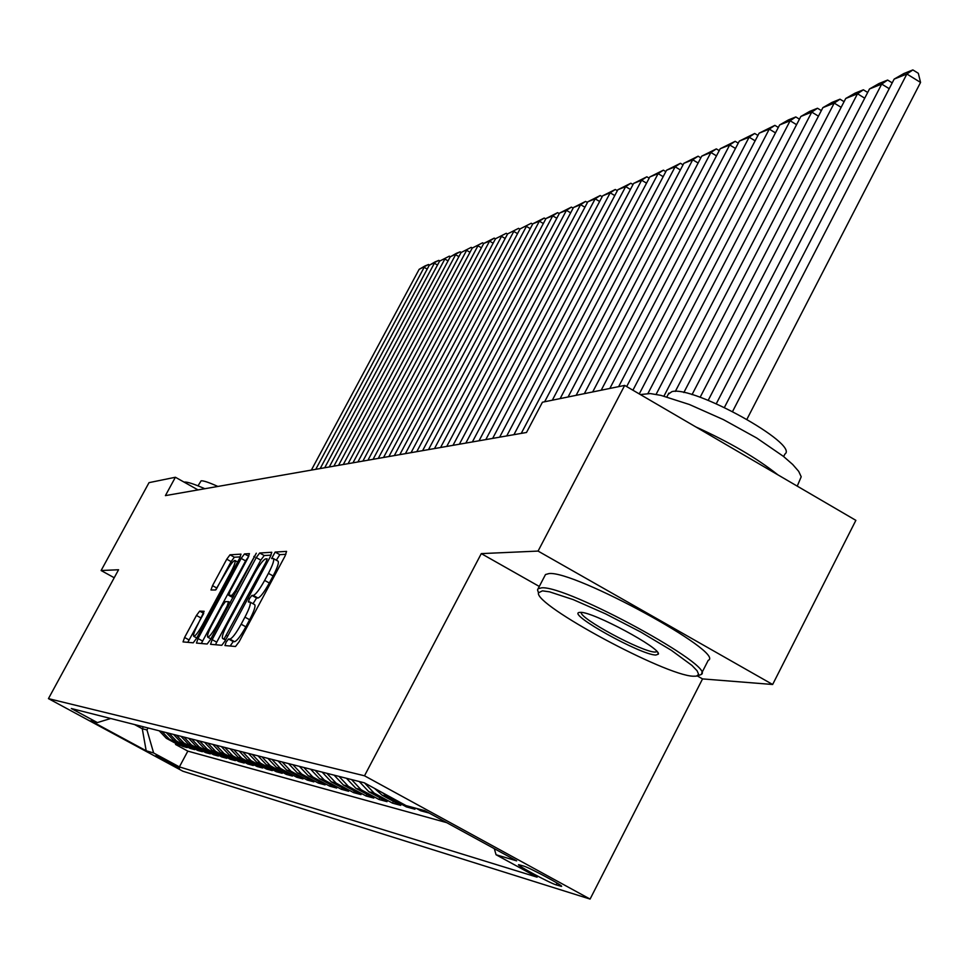 <?xml version="1.0" encoding="UTF-8"?>
<svg xmlns="http://www.w3.org/2000/svg" width="969" height="969" viewBox="0 0 969 969"><rect width="100%" height="100%" fill="white"/><g stroke="black" fill="none" stroke-linecap="round" stroke-linejoin="round"><path stroke-width="1.45" d="M226.08 642.229L224.953 645.56L235.515 646.493L239.101 641.793L285.043 556.049L286.582 551.385L275.16 552.064L271.611 558.568L273.367 558.544C274.469 559.912 272.822 564.854 268.425 573.357L264.646 580.407C259.547 589.527 255.755 594.542 253.297 595.438L251.892 595.426L249.433 598.697L248.343 601.967L250.002 602.04C251.092 603.469 249.408 608.508 244.939 617.132L241.148 624.218C236.036 633.375 232.281 638.341 229.871 639.104L228.527 638.995L226.08 642.229M254.459 604.595L254.677 604.644C255.78 606.073 254.108 611.112 249.651 619.736L245.86 626.822C240.748 635.979 236.981 640.933 234.571 641.684L233.214 641.575L230.162 646.02M285.891 554.316L279.811 554.656L276.335 560.203M273.452 558.592L278.03 561.148C279.145 562.529 277.509 567.459 273.113 575.961L269.334 583.011C264.246 592.144 260.455 597.146 257.972 598.03L256.567 598.018L253.03 603.723M179.507 768.114L155.985 755.481L179.507 768.114M199.662 611.124L196.453 615.448L184.582 637.481L183.032 641.914L193.219 642.81L196.501 638.426L239.5 558.507L241.015 554.147L230.004 554.801L226.77 559.186L212.514 585.651L210.988 589.976L215.542 589.976L225.959 572.316C230.198 564.745 233.19 560.809 234.922 560.494C235.721 561.56 234.365 565.448 230.876 572.146L202.618 624.654C198.391 632.2 195.435 636.088 193.752 636.33C192.976 635.179 194.369 631.207 197.906 624.399L204.144 611.282L199.662 611.124L203.72 613.353M118.569 569.748L101.115 570.523L149.02 482.647L175.389 477.257L165.408 495.619L526.506 432.477L542.434 402.22L624.69 385.408L538.074 551.082L481.29 553.614L364.501 775.794L48.45 698.625L118.569 569.748M212.15 639.661L210.564 644.3L221.78 645.293L225.256 640.691L270.242 556.848L271.78 552.282L259.68 552.996L256.24 557.599L212.15 639.661L216.729 642.181L215.518 644.748M207.16 644.022L196.465 643.077L198.039 638.547L241.16 558.41L244.491 553.929L249.421 553.638L247.907 558.047L230.295 590.811L228.745 595.305L231.979 595.329L235.37 590.799L256.3 553.214L210.527 639.528L207.16 644.022M176.019 743.55L175.534 744.458L179.834 745.621L166.317 738.293L169.151 739.044L162.005 731.51M183.238 745.476L182.741 746.396L187.15 747.596L173.463 740.183L176.382 740.946L169.139 733.315M190.651 747.45L190.142 748.407L194.672 749.631L180.803 742.109L183.795 742.908L176.467 735.18M198.245 749.473L197.724 750.454L202.376 751.714L188.337 744.107L191.402 744.907L183.989 737.082M206.058 751.556L205.525 752.562L210.297 753.858L196.077 746.142L199.226 746.978L191.705 739.044M214.076 753.688L213.519 754.73L218.425 756.05L204.023 748.238L207.257 749.098L199.65 741.055M222.313 755.893L221.744 756.946L226.782 758.315L212.187 750.394L215.518 751.278L207.802 743.126M230.779 758.146L230.198 759.236L235.382 760.641L220.581 752.61L224.009 753.519L216.184 745.246M239.476 760.459L238.883 761.586L244.212 763.027L229.217 754.887L232.742 755.82L224.808 747.438M248.439 762.845L247.822 764.008L253.297 765.486L238.095 757.237L241.729 758.194L233.686 749.679M257.645 765.292L257.015 766.491L262.66 768.017L247.24 759.648L250.971 760.629L242.819 752.005M267.129 767.823L266.475 769.047L272.289 770.621L256.664 762.131L260.504 763.148L252.231 754.391M276.892 770.416L276.226 771.687L282.209 773.31L266.354 764.686L270.315 765.728L261.921 756.85M286.957 773.092L286.267 774.401L292.432 776.072L276.347 767.327L280.429 768.405L271.914 759.381M297.326 775.854L296.611 777.199L302.982 778.931L286.654 770.04L290.87 771.154L282.221 761.997M308.033 778.701L307.294 780.093L313.859 781.862L297.289 772.85L301.625 774.001L292.856 764.686M319.067 781.632L318.304 783.073L325.075 784.902L308.251 775.745L312.745 776.932L303.83 767.472M330.453 784.66L329.666 786.15L336.667 788.039L319.588 778.737L324.215 779.96L315.167 770.343M342.227 787.773L341.415 789.323L348.634 791.273L331.289 781.826L336.073 783.085L326.88 773.323M354.375 791.007L353.54 792.606L361.013 794.628L343.389 785.011L348.343 786.319L338.993 776.387M366.948 794.338L366.076 795.997L373.816 798.081L355.889 788.318L361.025 789.662L351.529 779.56M379.957 797.79L379.049 799.498L387.055 801.666L368.838 791.734L374.155 793.126L364.526 782.928M393.414 801.363L392.481 803.131L400.766 805.372L382.246 795.27L387.745 796.724L382.428 792.703M406.932 805.857L406.386 806.898L414.974 809.224L410.638 806.85M421.358 809.733L420.8 810.799L429.11 813.039M523.648 866.068L518.609 864.675C515.811 864.76 550.138 883.219 556.182 884.879L561.475 886.393C564.515 886.405 529.462 867.57 523.648 866.068M364.501 775.794L590.085 899.075L182.887 771.227L48.45 698.625M175.534 744.458L187.829 751.12L179.386 766.891L537.105 877.163L496.055 854.743L494.323 848.674M179.386 766.891L153.623 752.974L146.186 750.769L90.698 720.791L97.385 722.583L71.331 708.521L364.308 782.807L406.108 805.627L424.701 810.629L516.634 860.86L496.055 854.743M420.8 810.799L416.44 808.412M406.386 806.898L387.745 796.724M392.481 803.131L374.155 793.126M379.049 799.498L361.025 789.662M366.076 795.997L348.343 786.319M353.54 792.606L336.073 783.085M341.415 789.323L324.215 779.96M329.666 786.15L312.745 776.932M318.304 783.073L301.625 774.001M307.294 780.093L290.87 771.154M296.611 777.199L280.429 768.405M286.267 774.401L270.315 765.728M276.226 771.687L260.504 763.148M266.475 769.047L250.971 760.629M257.015 766.491L241.729 758.194M247.822 764.008L232.742 755.82M238.883 761.586L224.009 753.519M230.198 759.236L215.518 751.278M221.744 756.946L207.257 749.098M213.519 754.73L199.226 746.978M205.525 752.562L191.402 744.907M197.724 750.454L183.795 742.908M190.142 748.407L176.382 740.946M182.741 746.396L169.151 739.044M187.829 751.12L446.648 822.62M143.327 726.774L142.273 728.736L146.961 729.948L148.039 727.961M697.268 675.914L702.549 678.906L772.644 684.489L538.074 551.082M772.644 684.489L855.869 520.353L624.69 385.408M101.115 570.523L114.221 577.742M702.549 678.906L590.085 899.075M198.027 489.914L175.389 477.257M134.497 724.533L142.273 728.736L146.186 750.769M374.555 788.403L382.246 795.27M359.257 781.523L368.838 791.734M346.466 778.277L355.889 788.318M334.099 775.152L343.389 785.011M322.156 772.111L331.289 781.826M310.589 769.18L319.588 778.737M299.397 766.346L308.251 775.745M288.568 763.596L297.289 772.85M278.067 760.931L286.654 770.04M267.88 758.352L276.347 767.327M258.008 755.856L266.354 764.686M248.439 753.422L256.664 762.131M239.137 751.072L247.24 759.648M230.101 748.771L238.095 757.237M221.332 746.554L229.217 754.887M212.805 744.386L220.581 752.61M204.507 742.29L212.187 750.394M196.441 740.243L204.023 748.238M188.592 738.245L196.077 746.142M180.961 736.319L188.337 744.107M173.512 734.429L180.803 742.109M166.268 732.588L173.463 740.183M97.385 722.583L110.708 718.501M159.207 730.796L166.317 738.293M146.961 729.948L153.623 752.974M481.29 553.614L539.285 586.451M271.09 555.152L264.222 555.54L260.782 560.13L216.729 642.181M224.227 638.668L266.063 562.02L267.141 558.822L265.591 558.883C263.132 559.888 259.413 564.842 254.447 573.757L227.715 623.539C223.294 632.054 221.61 637.057 222.64 638.523L225.862 639.576M248.67 556.521L245.593 560.881L201.322 643.513M211.945 624.932C208.323 631.897 206.93 635.979 207.741 637.154C209.498 636.924 212.55 632.939 216.886 625.199L227.085 606.231L228.575 601.676L225.414 601.628L222.058 606.109L211.945 624.932M240.312 556.884L234.353 557.223L231.107 561.608L216.075 589.636M203.49 613.886L187.792 642.326M746.942 419.226L920.55 82.438L906.875 73.995L732.588 411.462M724.412 407.44L894.169 79.083L903.92 73.511L912.859 69.925L918.321 73.293L920.55 82.438M912.859 69.925L906.875 73.995L894.169 79.083M693.247 676.217L696.445 676.144L698.637 674.412L697.111 670.79L691.902 665.388L671.335 650.308L640.606 631.945L605.613 613.874L573.2 599.605L549.568 591.841L542.446 590.848L538.485 592.81C534.064 604.91 665.34 675.635 693.247 676.217M538.352 592.386L537.541 589.867L538.086 588.74L541.586 587.844C566.647 585.022 718.816 668.004 700.914 674.63L697.547 675.805M655.843 655.044C640.884 655.056 566.865 613.922 579.292 612.456L580.443 612.36C592.543 611.451 661.718 648.576 658.339 654.16L655.843 655.044M581.267 612.42C578.977 618.137 642.35 652.21 654.996 652.064L657.079 651.689M640.339 394.54L650.32 393.571L660.87 395.364L689.347 404.485L723.371 419.601L756.765 438.036L783.449 456.387L792.715 464.49L798.698 471.37L801.206 476.76L797.245 486.135M695.766 426.893C729.524 442.167 756.874 458.131 777.816 474.786M668.235 394.286L671.905 391.646C692.774 385.214 799.728 444.371 784.902 454.073L783.642 456.544M544.941 575.598L545.499 574.544L549.035 573.563C574.314 570.293 726.338 653.263 708.218 660.349L701.641 673.225M184.146 482.15L184.401 482.09C187.102 481.726 193.921 483.931 204.847 488.727M198.003 485.832L201.128 480.818C203.345 480.551 208.929 482.429 217.868 486.45M889.203 88.688L881.705 84.073L716.285 403.734M708.194 400.342L869.496 88.966L879.028 83.516L887.628 80.052L892.207 82.874M887.628 80.052L881.705 84.073L869.496 88.966M864.711 98.196L857.504 93.763L700.115 397.302M692.023 394.649L845.743 98.475L855.094 93.133L863.367 89.802L867.679 92.455M863.367 89.802L857.504 93.763L845.743 98.475M841.14 107.341L834.212 103.102L683.835 392.542M675.32 391.415L822.887 107.632L832.032 102.399L840.002 99.189L844.084 101.684M840.002 99.189L834.212 103.102L822.887 107.632M818.442 116.171L811.768 112.089L663.947 396.115M656.086 394.371L800.854 116.462L809.818 111.326L817.509 108.237L821.349 110.587M817.509 108.237L811.768 112.089L800.854 116.462M796.566 124.674L790.135 120.75L647.97 393.426M639.261 393.911L779.609 124.965L788.403 119.926L795.815 116.946L799.437 119.163M795.815 116.946L790.135 120.75L779.609 124.965M775.479 132.874L769.265 129.107L632.914 390.204M626.677 386.558L759.115 133.177L774.885 125.352L778.313 127.448M774.885 125.352L769.265 129.107L759.115 133.177M755.117 140.808L749.134 137.174L618.634 386.643M609.828 388.448L739.323 141.099L754.694 133.468L757.928 135.442M754.694 133.468L749.134 137.174L739.323 141.099M735.471 148.463L729.681 144.962L601.192 390.216M592.689 391.948L720.197 148.754L735.18 141.304L738.245 143.158M735.18 141.304L729.681 144.962L720.197 148.754M716.479 155.864L710.883 152.484L584.343 393.656M576.131 395.34L701.726 156.154L716.333 148.887L719.216 150.631M716.333 148.887L710.883 152.484L701.726 156.154M698.116 163.022L692.714 159.764L568.064 396.987M560.13 398.61L683.848 163.313L698.104 156.203L700.829 157.85M698.104 156.203L692.714 159.764L683.848 163.313M680.359 169.95L675.127 166.801L552.318 400.209M544.639 401.772L666.551 170.241L680.456 163.289L683.048 164.851M680.456 163.289L675.127 166.801L666.551 170.241M663.171 176.661L658.121 173.621L521.237 433.397M513.921 434.681L649.811 176.952L663.39 170.156L665.824 171.622M663.39 170.156L658.121 173.621L649.811 176.952M646.541 183.153L641.635 180.222L506.714 435.941M499.629 437.176L633.593 183.444L646.856 176.794L649.157 178.175M646.856 176.794L641.635 180.222L633.593 183.444M630.419 189.452L625.659 186.617L492.652 438.4M485.796 439.599L617.859 189.742L630.831 183.238L633.011 184.534M630.831 183.238L625.659 186.617L617.859 189.742M614.782 195.568L610.179 192.819L479.037 440.774M472.375 441.937L602.621 195.847L615.291 189.476L617.35 190.711M615.291 189.476L610.179 192.819L602.621 195.847M599.629 201.491L595.172 198.827L465.823 443.087M459.367 444.214L587.832 201.77L600.223 195.532L602.173 196.695M600.223 195.532L595.172 198.827L587.832 201.77M584.937 207.245L580.601 204.665L453.007 445.328M446.745 446.418L573.478 207.523L585.603 201.407L587.444 202.497M585.603 201.407L580.601 204.665L573.478 207.523M570.656 212.829L566.453 210.334L440.58 447.508M434.5 448.562L559.537 213.095L571.419 207.112L573.151 208.141M571.419 207.112L566.453 210.334L559.537 213.095M556.8 218.255L552.718 215.833L428.504 449.616M422.605 450.646L545.995 218.522L557.623 212.647L559.258 213.616M557.623 212.647L552.718 215.833L545.995 218.522M543.343 223.524L539.37 221.174L416.779 451.663M411.05 452.668L532.841 223.791L544.239 218.025L545.777 218.946M544.239 218.025L539.37 221.174L532.841 223.791M530.261 228.648L526.397 226.371L405.393 453.662M399.809 454.631L520.05 228.914L531.218 223.258L532.671 224.118M531.218 223.258L520.05 228.914M517.531 233.638L513.788 231.421L394.322 455.587M388.896 456.544L507.611 233.892L518.548 228.345L519.917 229.156M518.548 228.345L507.611 233.892M505.164 238.483L501.518 236.339L383.554 457.477M378.273 458.398L495.51 238.749L506.23 233.299L507.526 234.062M506.23 233.299L495.51 238.749M493.124 243.207L489.575 241.124L373.077 459.306M367.941 460.202L483.725 243.461L494.251 238.108L495.462 238.822M494.251 238.108L489.575 241.124L483.725 243.461L482.574 242.795L472.254 248.052L357.888 461.959M481.399 247.81L477.947 245.775L362.878 461.087M482.574 242.795L472.254 248.052M469.989 252.279L466.634 250.305L352.958 462.831M348.089 463.679L461.087 252.534L471.213 247.361L472.327 248.016M471.213 247.361L461.087 252.534M458.882 256.64L455.6 254.726L343.292 464.514M338.556 465.338L450.197 256.894L456.338 253.345L460.142 251.819L461.22 252.449M460.142 251.819L450.197 256.894M448.053 260.891L444.856 259.026L333.869 466.162M329.254 466.973L439.587 261.145L449.35 256.143L450.415 256.773M449.35 256.143L439.587 261.145M437.491 265.046L434.378 263.229L324.7 467.761M320.194 468.548L429.243 265.288L435.214 261.824L438.836 260.37L439.865 260.976M438.836 260.37L429.243 265.288M427.196 269.091L424.168 267.311L315.749 469.335M311.364 470.098L419.153 269.321L425.052 265.918L428.577 264.501L429.582 265.082M428.577 264.501L419.153 269.321M560.869 885.593L560.542 886.223M557.09 883.098L556.182 884.879M234.571 641.684L229.871 639.104M245.86 626.822L241.148 624.218M249.651 619.736L244.939 617.132M256.567 598.018L251.892 595.426M257.972 598.03L253.297 595.438M269.334 583.011L264.646 580.407M273.113 575.961L268.425 573.357M279.811 554.656L275.16 552.064M233.214 641.575L228.527 638.995M260.782 560.13L256.24 557.599M264.222 555.54L259.68 552.996M227.739 636.052L226.649 635.458M267.153 562.626L266.063 562.02M225.583 640.085L222.834 638.559M202.521 641.006L198.039 638.547M245.593 560.881L241.16 558.41M248.767 556.303L244.491 553.929M233.032 597.655L228.817 595.317M233.759 596.31L231.979 595.329M236.412 591.381L235.37 590.799M254.883 556.993L253.854 556.412M217.928 625.78L216.886 625.199M228.115 606.8L227.085 606.231M230.343 602.657L228.696 601.749M203.611 625.199L202.618 624.654M231.87 572.703L230.876 572.146M216.862 588.062L212.514 585.651M231.107 561.608L226.77 559.186M234.353 557.223L230.004 554.801M188.955 639.879L184.582 637.481M200.813 617.859L196.453 615.448M254.677 604.644L250.002 602.04M225.559 640.121L222.64 638.523M233.02 597.667L228.745 595.305M210.879 638.886L207.741 637.154M230.356 602.633L228.636 601.688M196.731 637.977L193.752 636.33M237.623 561.996L234.922 560.494M545.499 574.544L538.086 588.74M666.878 396.89L668.84 393.111M657.866 652.718L658.339 654.16M538.485 592.81L537.541 589.867"/></g></svg>
